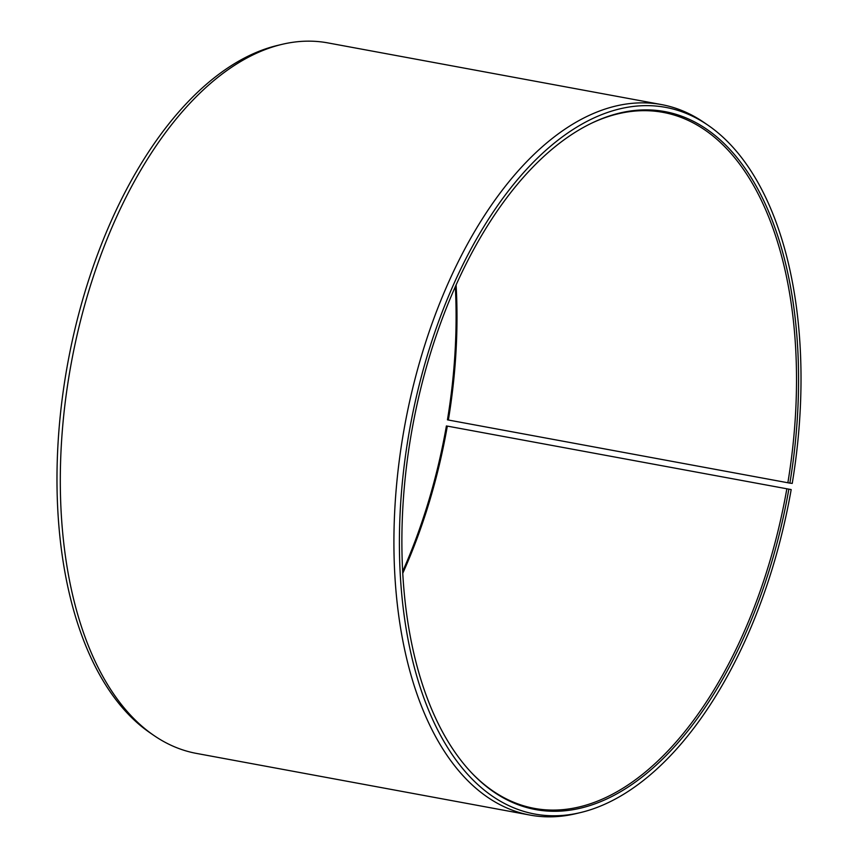 <?xml version="1.0" encoding="UTF-8"?>
<svg xmlns="http://www.w3.org/2000/svg" width="858" height="858" viewBox="0 0 858 858"><rect width="100%" height="100%" fill="white"/><g stroke="black" fill="none" stroke-linecap="round" stroke-linejoin="round"><path stroke-width="1.29" d="M402.777 573.262A353.904 190.154 100.5 0 0 447.329 426.104L791.183 489.586L447.329 426.104M470.688 771.868A353.904 190.154 100.5 0 0 534.405 808.397A353.904 190.154 100.5 0 0 786.829 488.878M791.183 489.586A359.352 193.082 100.5 0 1 580.684 812.526A359.352 193.082 100.5 0 1 408.194 437.902A359.352 193.082 100.5 0 1 707.786 125.064A359.352 193.082 100.5 0 1 792.234 483.408L789.875 483.129A354.933 190.701 100.5 0 0 591.248 123.359A354.933 190.701 100.5 0 0 410.553 438.181A354.933 190.701 100.5 0 0 471.235 772.447A354.933 190.701 100.5 0 0 788.834 489.232M707.786 125.064L703.968 122.447A361.282 194.112 100.5 0 0 661.497 104.579A361.282 194.112 100.5 0 0 402.756 436.969A361.282 194.112 100.5 0 0 530.126 815.1A361.282 194.112 100.5 0 0 576.179 813.599L580.684 812.526M661.497 104.579L327.874 42.9A361.282 194.112 100.5 0 0 281.821 44.401A361.282 194.112 100.5 0 0 69.133 375.289A361.282 194.112 100.5 0 0 154.032 735.553A361.282 194.112 100.5 0 0 196.503 753.421L530.126 815.1M281.821 44.401L277.316 45.474A359.352 193.082 100.5 0 0 65.766 374.592A359.352 193.082 100.5 0 0 150.214 732.936L154.032 735.553M402.681 571.374A354.933 190.701 100.5 0 0 446.407 425.922M789.875 483.129L448.369 420.023A353.904 190.154 100.5 0 0 456.091 284.899M448.369 420.023L447.447 419.819A354.933 190.701 100.5 0 0 455.319 286.626M787.859 482.786A353.904 190.154 100.5 0 0 663.084 112.377A353.904 190.154 100.5 0 0 590.519 123.702"/></g></svg>
